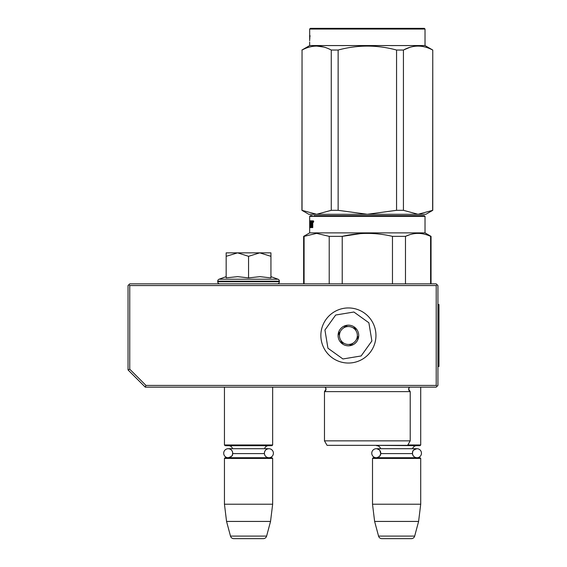 <?xml version="1.0" encoding="UTF-8"?>
<svg xmlns="http://www.w3.org/2000/svg" width="567" height="567" viewBox="0 0 567 567"><rect width="100%" height="100%" fill="white"/><g stroke="black" fill="none" stroke-linecap="round" stroke-linejoin="round"><path stroke-width="0.85" d="M145.251 387.141L145.967 385.425L129.758 369.216L128.036 369.925L145.251 387.141L436.214 387.141L437.072 386.283L436.214 385.425L436.214 285.562L437.072 284.705L437.93 285.562L437.93 385.425L437.072 386.283M145.967 385.425L436.214 385.425M128.036 369.925L128.036 285.562L128.893 284.705L129.758 285.562L436.214 285.562M129.758 369.216L129.758 285.562M437.072 284.705L436.214 283.847L129.758 283.847L128.893 284.705M224.447 387.141L224.447 444.989L272.656 444.989L272.656 387.141M272.656 444.989L271.962 445.683L225.134 445.683L224.447 444.989M268.886 457.732C266.143 457.463 264.64 455.96 264.371 453.224C264.64 450.481 266.143 448.979 268.886 448.71L268.886 448.71A4.508 4.508 -90 0 1 273.393 453.224A4.508 4.508 -90 0 1 268.886 457.732A4.508 4.508 -90 0 1 264.392 453.614L264.392 452.827A4.508 4.508 -90 0 1 268.886 448.71L228.218 448.71A4.508 4.508 90 0 0 223.71 453.224A4.508 4.508 90 0 0 228.218 457.732C234.462 455.528 231.811 454.592 232.725 453.224A4.508 4.508 90 0 0 228.218 448.71L232.562 448.71A4.132 4.132 121.9 0 0 228.579 445.683M268.886 448.71L264.541 448.71A4.132 4.132 -122 0 1 268.524 445.683M232.711 452.827L232.711 453.6A4.132 4.132 48 0 0 232.711 453.6L264.392 453.6M224.447 458.419L272.656 458.419L271.962 457.732L225.134 457.732L224.447 458.419L224.447 504.219L226.559 521.434L230.493 536.098A3.445 3.445 34.1 0 0 233.817 538.65L263.286 538.65A3.445 3.445 -34.1 0 0 266.61 536.098L230.493 536.098M272.656 458.419L272.656 504.219L224.447 504.219M272.656 504.219L270.537 521.434L226.559 521.434M270.537 521.434L266.61 536.098M420.714 387.141L420.714 444.989L407.829 444.989M420.714 444.989L420.027 445.683L372.852 445.336M380.79 453.224A4.508 4.508 90 0 0 376.282 448.71L380.627 448.71A4.132 4.132 121.9 0 0 376.644 445.683M412.45 452.827A4.508 4.508 -90 0 1 416.943 448.71L412.599 448.71A4.132 4.132 -122 0 1 416.582 445.683M379.762 450.354L380.776 453.6A4.132 4.132 48 0 0 380.776 453.6L412.45 453.6A4.132 4.132 -48 0 1 412.45 453.6A4.508 4.508 -90 0 0 416.943 457.732A4.508 4.508 -90 0 0 421.458 453.224A4.508 4.508 -90 0 0 416.943 448.71L376.282 448.71A4.508 4.508 90 0 0 371.768 453.224A4.508 4.508 90 0 0 376.282 457.732A4.508 4.508 90 0 0 380.776 453.6L379.734 456.116M372.512 458.419L420.714 458.419L420.027 457.732L373.199 457.732L372.512 458.419L372.512 504.219L374.624 521.434L378.55 536.098A3.445 3.445 34.1 0 0 381.882 538.65L411.344 538.65A3.445 3.445 -34.1 0 0 414.675 536.098L378.55 536.098M420.714 458.419L420.714 504.219L372.512 504.219M420.714 504.219L418.602 521.434L374.624 521.434M418.602 521.434L414.675 536.098M228.218 457.732A4.508 4.508 90 0 0 232.711 453.6M248.552 252.854L259.736 252.854L248.552 256.312L237.594 252.854L248.552 252.854M277.306 283.847A2.062 2.062 -40.2 0 0 279.368 281.778L217.735 281.778A2.062 2.062 40.2 0 0 219.798 283.847M270.934 276.639L278.007 279.219A2.062 2.062 -129.2 0 1 279.368 281.161L279.368 281.778M279.368 281.161L217.735 281.161L217.735 281.778M278.007 279.219L219.089 279.219A2.062 2.062 129.2 0 0 217.735 281.161M226.765 277.773L237.693 276.639L248.552 277.901L259.977 276.639L270.934 277.901L270.934 256.319L259.736 252.854L270.934 252.854L270.934 256.319M226.169 276.639L219.089 279.219M237.126 252.854L226.169 252.854L226.169 256.312L237.594 252.854M248.552 277.901L248.552 256.312M226.169 277.901L226.169 256.312M371.881 340.973L361.129 355.963L342.929 358.968L327.939 348.216L324.934 330.015L335.678 315.025L353.886 312.02L368.876 322.772L371.881 340.973M375.234 341.752A27.549 27.549 0 0 1 342.149 362.32A27.549 27.549 0 0 1 321.581 329.236A27.549 27.549 0 0 1 354.666 308.668A27.549 27.549 0 0 1 375.234 341.752A27.549 27.549 0 0 1 342.149 362.32A27.549 27.549 0 0 1 321.581 329.236A27.549 27.549 0 0 1 354.666 308.668A27.549 27.549 0 0 1 375.234 341.752M338.35 333.148A10.326 10.326 0 0 1 350.753 325.437A10.326 10.326 0 0 1 358.464 337.84A10.326 10.326 0 0 1 346.061 345.551A10.326 10.326 0 0 1 338.35 333.148M357.713 336.514L358.089 337.755L356.367 339.583A8.952 8.952 0 0 1 353.007 343.177L351.292 345.005L348.847 344.438A8.952 8.952 0 0 1 344.056 343.318L341.61 342.744L340.88 340.342A8.952 8.952 0 0 1 339.456 335.636L338.726 333.233L339.612 332.29M357.203 338.697L356.367 339.583A8.952 8.952 0 0 0 355.934 330.646L355.58 329.477M355.204 328.243L355.934 330.646A8.952 8.952 0 0 0 352.759 327.669L355.204 328.243M353.95 327.946L352.759 327.669A8.952 8.952 0 0 0 347.968 326.549L346.777 326.273M345.523 325.982L347.968 326.549A8.952 8.952 0 0 0 343.808 327.811L345.523 325.982M344.644 326.918L343.808 327.811A8.952 8.952 0 0 0 339.456 335.636L339.101 334.473M352.171 344.07L353.007 343.177A8.952 8.952 0 0 1 348.847 344.438L350.03 344.715M342.865 343.042L344.056 343.318A8.952 8.952 0 0 1 340.88 340.342L341.235 341.511M342.461 445.336L345.544 445.336M313.955 215.666L320.532 215.666M423.648 215.666L319.398 215.666M425.023 232.881L309.667 232.881L309.667 216.353L425.023 216.353L425.023 232.881L431.048 236.361L431.048 283.847M405.476 283.847L405.476 236.361C413.853 232.413 422.224 232.413 430.601 236.361L431.048 236.361M392.47 283.847L392.47 236.361L405.476 236.361L409.551 234.773M319.327 215.666L412.074 215.666M401.741 215.666L389.621 215.666M312.197 222.108L312.197 220.832L312.764 221.364L312.764 227.615L312.346 227.615L312.183 224.652L312.757 224.652M311.659 227.615L310.496 227.615L310.404 227.083L311.659 227.615L311.807 224.652L312.183 224.652M311.085 227.083L311.085 226.339M311.085 224.652L311.085 223.377M310.404 227.083L310.404 222.108L311.269 222.108L311.269 220.832L309.702 220.832L309.688 221.364L310.376 221.364L310.39 220.832M310.213 227.615L310.404 222.108M310.9 227.615L310.9 227.083M310.057 227.615L310.213 222.108M309.745 223.377L310.057 222.108M309.965 227.083L309.915 223.377M309.674 227.083L309.674 221.364L309.965 224.121M309.83 226.339L309.965 224.652M309.688 224.121L309.83 224.652M310.376 222.108L310.376 221.364M310.681 222.108L310.638 223.377L311.127 223.377L310.681 226.339L311.807 226.134M311.531 226.134L311.531 220.832L312.587 220.832M312.197 224.652L312.197 223.377M312.282 222.108L312.764 222.108L311.807 222.108L311.807 223.377L312.346 223.377L312.282 222.108M312.346 223.377L312.764 223.377M312.346 222.314L312.764 222.314M310.943 227.615L310.943 227.083M313.069 221.69L313.388 220.832L313.721 221.69L313.253 221.69M312.304 215.666L310.355 215.666L309.667 216.353L309.674 221.364M304.089 283.847L304.089 236.361L303.643 236.361L303.643 283.847M360.69 233.597L342.22 236.361C358.968 232.413 375.723 232.413 392.47 236.361M304.089 236.361L316.648 233.377L329.214 236.361L342.22 236.361L342.22 283.847M430.601 283.847L430.601 236.361M329.214 283.847L329.214 236.361M410.217 440.857L410.217 391.62L408.665 389.146A2.757 2.757 0 0 1 409.473 387.197L408.665 389.146A2.757 2.757 0 0 0 410.217 391.62L324.473 391.62A2.757 2.757 0 0 0 325.217 387.197L326.025 389.146L324.473 391.62L324.473 440.857L410.217 440.857L407.63 445.336L327.06 445.336L324.473 440.857M392.095 445.336L389.189 445.336M313.501 221.08L313.253 222.292L313.615 221.08M313.317 222.292L313.317 221.761L313.445 222.292M396.56 210.314L403.428 210.314L418.042 214.291L425.881 214.291L432.77 210.314L418.042 214.291L367.345 214.291L396.56 210.314L396.56 50.038C377.083 44.786 357.607 44.786 338.13 50.038L331.263 50.038L331.263 210.314L338.13 210.314L338.13 50.038M425.023 29.037L424.329 28.35L310.355 28.35L309.667 29.037L425.023 29.037L425.023 45.566L432.77 50.038L432.649 210.314M403.428 210.314L403.428 50.038C413.166 44.786 422.904 44.786 432.649 50.038M409.714 47.401L403.569 49.967M340.916 214.291L367.345 214.291L316.648 214.291L331.263 210.314M393.774 214.291L367.345 214.291L338.13 210.314M301.92 210.314L316.648 214.291L308.809 214.291L301.92 210.314L302.041 50.038C311.779 44.786 321.524 44.786 331.263 50.038M302.041 210.314L302.041 50.038M396.56 50.038L403.428 50.038M425.023 45.566L309.667 45.566L301.92 50.038M323.729 47.04L316.648 46.062M309.766 35.239L309.795 39.059M309.702 39.059L309.667 29.037M309.674 40.746L309.674 35.239M309.724 37.783L309.717 36.508L309.802 37.783M309.993 36.097L309.951 36.961L309.915 36.097M309.936 36.699L309.986 35.487L309.936 36.699M375.078 215.666L336.961 215.666M425.023 216.353L424.265 215.666M415.235 215.666L395.837 215.666M437.93 304.507L438.964 304.507L438.964 366.488L437.93 366.488M325.167 387.141L409.523 387.141M312.346 225.191L312.764 225.191M416.943 448.71C410.799 450.836 413.3 451.871 412.436 453.224C412.705 455.96 414.208 457.463 416.943 457.732M379.401 456.478L376.963 457.682M379.422 449.985L376.97 448.766M232.725 453.224C232.463 450.481 230.96 448.979 228.218 448.71M309.667 227.615L309.667 232.881L303.643 236.361M432.77 210.314L432.77 50.038M309.667 45.566L309.667 42.022"/></g></svg>
